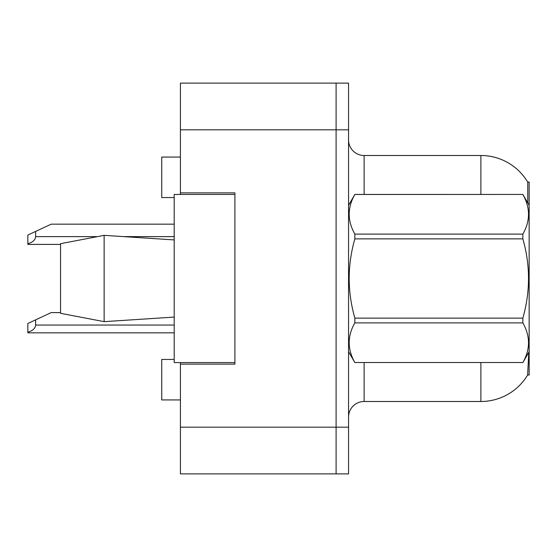 <?xml version="1.0" encoding="UTF-8"?>
<svg xmlns="http://www.w3.org/2000/svg" width="557" height="557" viewBox="0 0 557 557"><rect width="100%" height="100%" fill="white"/><g stroke="black" fill="none" stroke-linecap="round" stroke-linejoin="round"><path stroke-width="0.84" d="M180.419 362.572L180.419 473.882L336.101 473.882L336.101 83.118L180.419 83.118L180.419 194.428M180.419 192.875L234.908 192.875L234.908 364.125L180.419 364.125M528.795 352.289L527.618 375.021L529.15 375.021L529.15 181.979L527.737 182.167A54.489 54.489 0 0 0 480.886 155.507A54.489 54.489 0 0 1 527.618 181.979A54.489 54.489 0 0 0 480.886 155.507L364.125 155.507A15.568 15.568 0 0 1 348.557 139.939A15.568 15.568 0 0 0 364.125 155.507L364.125 194.428M174.195 359.453L161.739 359.453L161.739 399.933L180.419 399.933M174.195 197.547L161.739 197.547L161.739 157.067L180.419 157.067M348.557 417.061A15.568 15.568 0 0 1 364.125 401.493L480.886 401.493L480.886 362.572M527.897 374.562A54.489 54.489 0 0 1 480.886 401.493M527.751 202.908L527.737 182.167A54.489 54.489 0 0 0 480.886 155.507L480.886 194.428M336.101 83.118L348.557 83.118L348.557 473.882L336.101 473.882M529.15 299.36L529.15 300.453M529.15 205.331L522.856 194.428L354.851 194.477C347.31 207.629 347.31 220.837 354.851 234.1L354.851 238.876C347.31 265.223 347.31 291.645 354.851 318.124L354.851 322.9C347.31 336.052 347.31 349.26 354.851 362.523L522.856 362.523C530.396 349.371 530.396 336.163 522.856 322.9L354.851 322.9M354.851 234.1L522.856 234.1C530.396 220.948 530.396 207.74 522.856 194.477M522.856 234.1L522.856 238.876L354.851 238.876M354.851 318.124L522.856 318.124C530.396 291.645 530.396 265.223 522.856 238.876M522.856 318.124L522.856 322.9M529.15 351.669L522.856 362.572M348.557 205.331L354.851 194.428L522.856 194.428M348.557 351.669L354.851 362.572M354.851 362.523L522.856 362.523M60.546 243.681L104.138 235.353L60.546 243.681L60.546 313.319L104.138 321.647L60.546 313.319M104.138 235.353L174.195 239.914L104.138 235.353L104.138 321.647L174.195 317.086L104.138 321.647M234.908 362.572L174.195 362.572L174.195 194.428L234.908 194.428M35.634 319.857L35.634 325.051C35.376 328.345 32.779 330.726 27.85 332.181L27.85 323.492L51.202 312.595L60.546 312.595M27.85 332.181L27.85 332.835L174.195 332.835M35.634 231.434L35.634 236.621C35.376 239.914 32.779 242.295 27.85 243.757L27.85 235.061L51.202 224.165L174.195 224.165M27.85 243.757L27.85 244.405L60.546 244.405M180.419 427.177L348.557 427.177M180.419 129.823L348.557 129.823M364.125 362.572L364.125 401.493M348.863 204.802A15.568 2.701 -0 0 1 348.557 204.266M35.634 325.051L174.195 325.051M35.634 236.621L97.343 236.621M123.786 236.621L174.195 236.621"/></g></svg>
